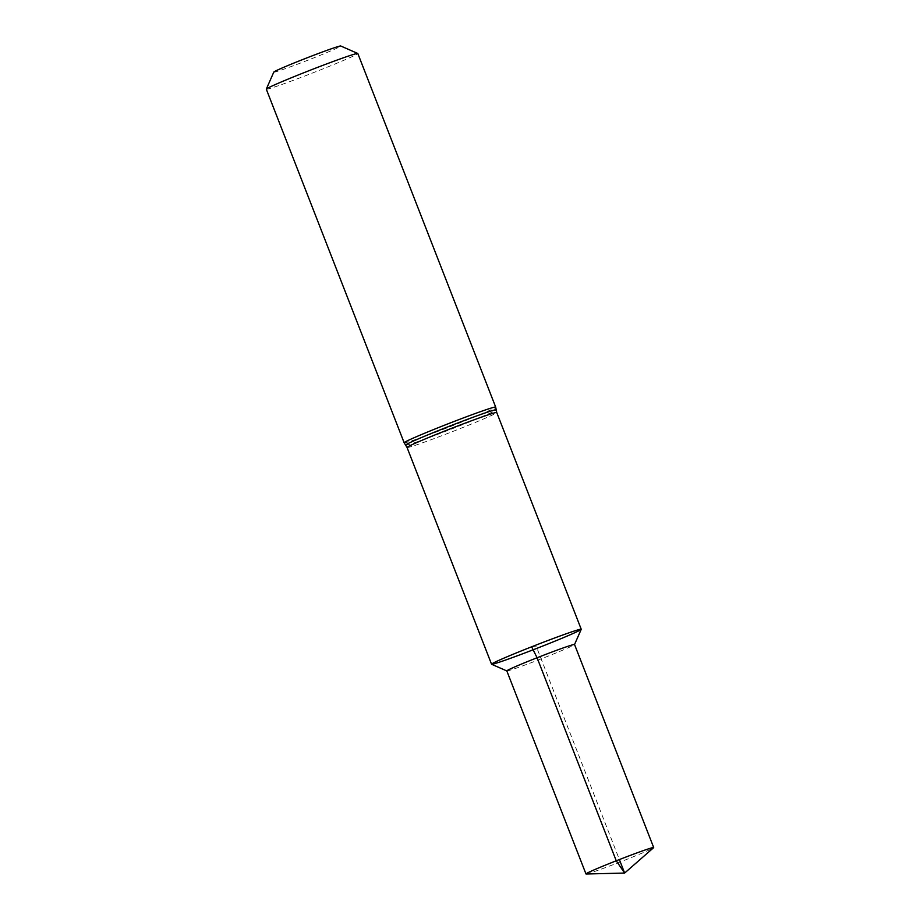 <?xml version="1.0" encoding="UTF-8"?>
<svg xmlns="http://www.w3.org/2000/svg" width="920" height="920" viewBox="0 0 920 920"><rect width="100%" height="100%" fill="white"/><g stroke="black" fill="none" stroke-linecap="round" stroke-linejoin="round"><path stroke-width="0.69" stroke-dasharray="4.6 3.45" d="M266.305 89.182A49.116 1.713 158.7 0 0 312.685 72.944A49.116 1.713 158.7 0 0 357.822 53.509M273.792 72.105A35.949 1.254 158.7 0 0 307.74 60.26A35.949 1.254 158.7 0 0 340.745 46M586.178 874A36.34 1.265 158.7 0 0 623.426 860.706A36.34 1.265 158.7 0 0 653.58 847.722M506.851 670.944L506.828 670.933A36.34 1.265 158.7 0 0 506.851 670.944A36.34 1.265 158.7 0 0 541.132 658.893A36.34 1.265 158.7 0 0 574.528 644.563A36.34 1.265 158.7 0 0 574.54 644.506L574.528 644.563M491.602 664.263A48.127 1.679 158.7 0 0 537.004 648.301A48.127 1.679 158.7 0 0 581.233 629.314M531.645 646.794L536.394 646.737L619.379 859.567M404.156 442.761A49.116 1.713 158.7 0 0 450.535 426.523A49.116 1.713 158.7 0 0 495.673 407.077M405.616 445.142A48.622 1.702 158.7 0 0 451.524 429.053A48.622 1.702 158.7 0 0 496.213 409.825M407.054 447.499A48.127 1.679 158.7 0 0 452.513 431.584A48.127 1.679 158.7 0 0 496.742 412.528"/><path stroke-width="1.38" d="M307.211 71.403A49.116 1.713 158.7 0 0 266.305 89.125A49.116 1.713 158.7 0 0 266.305 89.182L404.156 442.761A49.116 1.713 158.7 0 1 445.073 424.982A49.116 1.713 158.7 0 1 495.673 407.077L357.822 53.509A49.116 1.713 158.7 0 0 357.765 53.463A49.116 1.713 158.7 0 0 307.211 71.403M506.816 670.91A36.34 1.265 158.7 0 1 537.084 657.754A36.34 1.265 158.7 0 1 574.54 644.506L581.233 629.314A48.127 1.679 158.7 0 0 531.645 646.794A48.127 1.679 158.7 0 0 491.556 664.217A48.127 1.679 158.7 0 0 537.004 648.301A48.127 1.679 158.7 0 0 581.233 629.257A48.127 1.679 158.7 0 0 531.645 646.794A48.127 1.679 158.7 0 0 491.602 664.263L506.828 670.933L585.971 873.942A36.34 1.265 158.7 0 0 586.178 874L624.634 873.057L653.58 847.722A36.34 1.265 158.7 0 0 653.694 847.55A36.34 1.265 158.7 0 0 616.25 860.786A36.34 1.265 158.7 0 0 585.971 873.942M357.765 53.463L340.745 46A35.949 1.254 158.7 0 0 303.738 59.133A35.949 1.254 158.7 0 0 273.792 72.105L266.305 89.125M619.379 859.567L624.634 873.057L616.25 860.786L537.084 657.754L531.645 646.794M405.616 445.142L407.054 447.499A48.127 1.679 158.7 0 1 447.154 430.065A48.127 1.679 158.7 0 1 496.742 412.528L496.213 409.825A48.622 1.702 158.7 0 0 446.108 427.524A48.622 1.702 158.7 0 0 405.616 445.142L404.156 442.761M496.213 409.825L495.673 407.077M407.054 447.499L491.556 664.217M496.742 412.528L581.233 629.257M574.54 644.506L653.694 847.55"/></g></svg>
